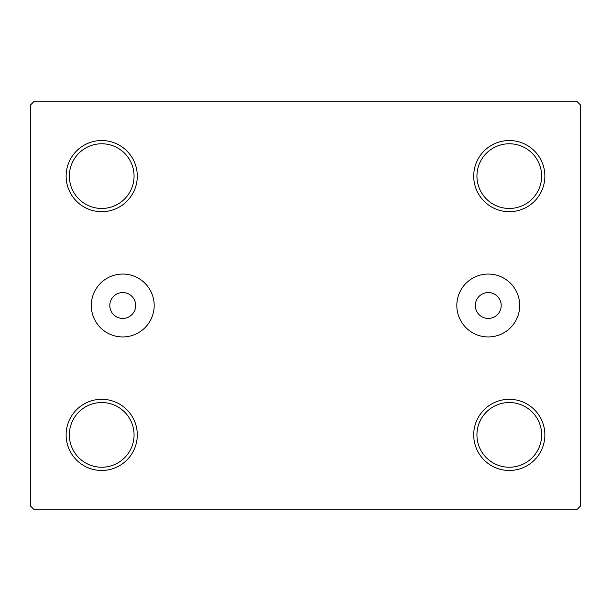 <?xml version="1.0" encoding="UTF-8"?>
<svg xmlns="http://www.w3.org/2000/svg" width="611" height="611" viewBox="0 0 611 611"><rect width="100%" height="100%" fill="white"/><g stroke="black" fill="none" stroke-linecap="round" stroke-linejoin="round"><path stroke-width="0.92" d="M135.68 305.5A12.938 12.938 0 0 0 122.742 292.562A12.938 12.938 0 0 0 109.797 305.5A12.938 12.938 0 0 0 122.742 318.438A12.938 12.938 0 0 0 135.68 305.5M501.203 305.5A12.938 12.938 0 0 0 488.258 292.562A12.938 12.938 0 0 0 475.32 305.5A12.938 12.938 0 0 0 488.258 318.438A12.938 12.938 0 0 0 501.203 305.5M519.701 305.5A31.444 31.444 0 0 0 488.258 274.056A31.444 31.444 0 0 0 456.822 305.5A31.444 31.444 0 0 0 488.258 336.944A31.444 31.444 0 0 0 519.701 305.5M154.178 305.5A31.444 31.444 0 0 0 122.742 274.056A31.444 31.444 0 0 0 91.299 305.5A31.444 31.444 0 0 0 122.742 336.944A31.444 31.444 0 0 0 154.178 305.5M473.708 434.887A35.583 35.583 0 0 0 509.284 470.47A35.583 35.583 0 0 0 544.867 434.887A35.583 35.583 0 0 0 509.284 399.304A35.583 35.583 0 0 0 473.708 434.887M541.636 434.887A32.345 32.345 0 0 1 509.284 467.232A32.345 32.345 0 0 1 476.939 434.887A32.345 32.345 0 0 1 509.284 402.542A32.345 32.345 0 0 1 541.636 434.887M473.708 176.113A35.583 35.583 0 0 0 509.284 211.696A35.583 35.583 0 0 0 544.867 176.113A35.583 35.583 0 0 0 509.284 140.53A35.583 35.583 0 0 0 473.708 176.113M541.636 176.113A32.345 32.345 0 0 1 509.284 208.458A32.345 32.345 0 0 1 476.939 176.113A32.345 32.345 0 0 1 509.284 143.768A32.345 32.345 0 0 1 541.636 176.113M66.133 176.113A35.583 35.583 0 0 0 101.716 211.696A35.583 35.583 0 0 0 137.292 176.113A35.583 35.583 0 0 0 101.716 140.53A35.583 35.583 0 0 0 66.133 176.113M134.061 176.113A32.345 32.345 0 0 1 101.716 208.458A32.345 32.345 0 0 1 69.364 176.113A32.345 32.345 0 0 1 101.716 143.768A32.345 32.345 0 0 1 134.061 176.113M66.133 434.887A35.583 35.583 0 0 0 101.716 470.47A35.583 35.583 0 0 0 137.292 434.887A35.583 35.583 0 0 0 101.716 399.304A35.583 35.583 0 0 0 66.133 434.887M134.061 434.887A32.345 32.345 0 0 1 101.716 467.232A32.345 32.345 0 0 1 69.364 434.887A32.345 32.345 0 0 1 101.716 402.542A32.345 32.345 0 0 1 134.061 434.887M577.212 101.716L33.788 101.716L30.55 104.947L30.55 506.053L33.788 509.284L577.212 509.284L580.45 506.053L580.45 104.947L577.212 101.716"/></g></svg>
